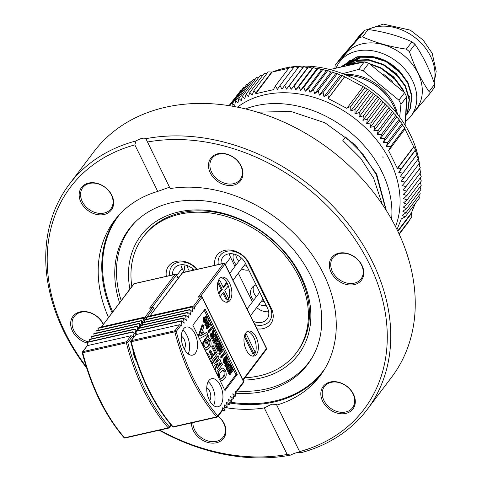 <?xml version="1.0" encoding="UTF-8"?>
<svg xmlns="http://www.w3.org/2000/svg" width="482" height="482" viewBox="0 0 482 482"><rect width="100%" height="100%" fill="white"/><g stroke="black" fill="none" stroke-linecap="round" stroke-linejoin="round"><path stroke-width="0.72" d="M159.217 430.245A186.733 144.293 -142.9 0 0 290.622 455.092C295.303 452.664 298.587 451.923 300.473 452.857A186.733 144.293 -142.9 0 0 367.26 409.441L391.752 377.014A186.733 144.293 -142.9 0 0 329.712 149.324A186.733 144.293 -142.9 0 0 93.737 151.92L69.245 184.353A186.733 144.293 -142.9 0 0 64.028 331.893A186.733 144.293 -142.9 0 0 86.609 367.959M169.513 187.185L157.735 191.408L134.84 144.877L136.032 140.931A186.733 144.293 -142.9 0 0 69.245 184.353M136.032 140.931C140.617 138.298 143.901 137.551 145.883 138.696L170.194 188.576A128.845 99.563 -142.9 0 1 306.389 247.079A128.845 99.563 -142.9 0 1 320.048 375.906A128.845 99.563 -142.9 0 1 276.734 405.085L276.68 404.362L271.74 404.211L264.269 407.917L287.164 454.448L290.622 455.092M367.26 409.441A186.733 144.293 -142.9 0 0 345.931 220.84A186.733 144.293 -142.9 0 0 145.883 138.696M134.84 144.877A184.064 142.232 -142.9 0 0 86.176 366.609M159.801 430.113A184.064 142.232 -142.9 0 0 287.164 454.448M241.157 165.941A18.671 14.43 37.1 0 1 233.469 185.154A18.671 14.43 37.1 0 1 210.315 172.942A18.671 14.43 37.1 0 1 218.003 153.722A18.671 14.43 37.1 0 1 241.157 165.941M353.481 394.21A18.671 14.43 37.1 0 1 345.793 413.423A18.671 14.43 37.1 0 1 322.639 401.205A18.671 14.43 37.1 0 1 330.327 381.991A18.671 14.43 37.1 0 1 353.481 394.21M361.988 265.401A18.671 14.43 37.1 0 1 354.294 284.615A18.671 14.43 37.1 0 1 331.14 272.402A18.671 14.43 37.1 0 1 338.828 253.183A18.671 14.43 37.1 0 1 361.988 265.401M300.316 452.399L299.629 451.616A184.064 142.232 -142.9 0 0 369.254 263.75A184.064 142.232 -142.9 0 0 147.299 142.045M299.629 451.616L276.734 405.085M218.189 416.141A18.671 14.43 37.1 0 1 224.148 423.551A18.671 14.43 37.1 0 1 216.46 442.771A18.671 14.43 37.1 0 1 191.475 422.925M87.471 343.106A18.671 14.43 37.1 0 1 70.812 325.868A18.671 14.43 37.1 0 1 82.777 311.517A18.671 14.43 37.1 0 1 103.323 324.091A18.671 14.43 37.1 0 1 103.365 324.181M111.83 195.288A18.671 14.43 37.1 0 1 104.142 214.502A18.671 14.43 37.1 0 1 80.982 202.283A18.671 14.43 37.1 0 1 88.67 183.07A18.671 14.43 37.1 0 1 111.83 195.288M157.735 191.408A128.845 99.563 -142.9 0 0 114.415 220.587A128.845 99.563 -142.9 0 0 108.486 317.403M225.763 407.67A128.845 99.563 -142.9 0 0 264.269 407.917M229.239 402.928A128.845 99.563 -142.9 0 0 321.783 373.508M116.246 218.262A128.845 99.563 -142.9 0 0 112.053 312.679M229.806 402.09A128.393 99.214 -142.9 0 0 324.832 368.778M119.964 214.044A128.393 99.214 -142.9 0 0 112.68 311.848M235.385 393.198A112.041 86.579 -142.9 0 0 312.704 356.68A112.041 86.579 -142.9 0 0 270.432 227.811A112.041 86.579 -142.9 0 0 134.918 222.395A112.041 86.579 -142.9 0 0 119.554 302.75M237.144 391.053A111.716 86.326 -142.9 0 0 313.276 355.644M135.761 221.563A111.716 86.326 -142.9 0 0 121.187 300.581M129.893 289.061A98.702 76.27 37.1 0 1 190.968 210.134A98.702 76.27 37.1 0 1 301.202 276.505A98.702 76.27 37.1 0 1 243.223 380.099M354.264 283.175A17.605 13.604 -142.9 0 0 361.018 278.97A17.605 13.604 -142.9 0 0 358.831 260.973A17.605 13.604 -142.9 0 0 339.677 253.544A17.605 13.604 -142.9 0 0 332.923 257.75A17.605 13.604 -142.9 0 0 335.111 275.746A17.605 13.604 -142.9 0 0 354.264 283.175M345.757 411.983A17.605 13.604 -142.9 0 0 352.517 407.778A17.605 13.604 -142.9 0 0 350.33 389.781A17.605 13.604 -142.9 0 0 331.176 382.347A17.605 13.604 -142.9 0 0 324.416 386.558A17.605 13.604 -142.9 0 0 326.603 404.549A17.605 13.604 -142.9 0 0 345.757 411.983M192.872 422.606A17.605 13.604 -142.9 0 0 216.43 441.331A17.605 13.604 -142.9 0 0 223.184 437.126A17.605 13.604 -142.9 0 0 218.099 416.261M103.172 324.44A17.605 13.604 -142.9 0 0 81.018 312.234A17.605 13.604 -142.9 0 0 74.258 316.439A17.605 13.604 -142.9 0 0 74.27 331.297A17.605 13.604 -142.9 0 0 88.568 341.834M104.106 213.062A17.605 13.604 -142.9 0 0 110.866 208.857A17.605 13.604 -142.9 0 0 108.679 190.86A17.605 13.604 -142.9 0 0 89.525 183.425A17.605 13.604 -142.9 0 0 82.765 187.637A17.605 13.604 -142.9 0 0 84.953 205.627A17.605 13.604 -142.9 0 0 104.106 213.062M233.439 183.714A17.605 13.604 -142.9 0 0 240.193 179.509A17.605 13.604 -142.9 0 0 238.006 161.512A17.605 13.604 -142.9 0 0 218.852 154.083A17.605 13.604 -142.9 0 0 212.098 158.289A17.605 13.604 -142.9 0 0 214.285 176.279A17.605 13.604 -142.9 0 0 233.439 183.714M245.013 377.731A96.032 74.21 -142.9 0 0 259.455 375.827A96.032 74.21 -142.9 0 0 296.316 352.884L297.334 351.535A96.032 74.21 -142.9 0 0 300.021 275.656A96.032 74.21 -142.9 0 0 223.521 214.014A96.032 74.21 -142.9 0 0 144.07 235.77L143.052 237.126A96.032 74.21 -142.9 0 0 131.851 286.465M296.316 352.884A96.032 74.21 -142.9 0 0 264.407 235.788A96.032 74.21 -142.9 0 0 143.052 237.126M382.244 204.235L373.622 178.201L360.638 158.229L342.853 140.545L345.534 136.996L363.314 154.686L376.303 174.659L385.871 209.748M386.299 210.423L376.683 174.153L355.234 144.841L324.946 122.777L290.754 111.402L257.442 112.198M166.332 276.337A19.738 15.255 37.1 0 1 176.201 261.395A19.738 15.255 37.1 0 1 197.313 269.305M214.803 265.335A19.738 15.255 37.1 0 1 227.353 250.019A19.738 15.255 37.1 0 1 249.152 263.311L271.294 308.299A19.738 15.255 37.1 0 1 256.96 328.863M196.831 269.414A17.075 13.195 -142.9 0 0 171.773 266.365A17.075 13.195 -142.9 0 0 169.851 275.535A17.075 13.195 -142.9 0 1 171.773 266.365A17.075 13.195 -142.9 0 1 196.831 269.414M247.971 262.455A17.075 13.195 -142.9 0 0 234.366 251.502A17.075 13.195 -142.9 0 0 220.244 255.37A17.075 13.195 -142.9 0 0 218.322 264.54A17.075 13.195 -142.9 0 1 220.244 255.37A17.075 13.195 -142.9 0 1 234.366 251.502A17.075 13.195 -142.9 0 1 247.971 262.455L270.107 307.45L247.971 262.455L249.152 263.311M254.882 324.639A17.075 13.195 -142.9 0 0 269.631 320.94A17.075 13.195 -142.9 0 0 270.107 307.45A17.075 13.195 -142.9 0 1 269.631 320.94A17.075 13.195 -142.9 0 1 254.882 324.639M253.273 321.361A13.87 10.718 -142.9 0 0 267.076 319.012A13.87 10.718 -142.9 0 0 267.462 308.052L245.326 263.058A13.87 10.718 -142.9 0 0 234.276 254.153A13.87 10.718 -142.9 0 0 222.798 257.298A13.87 10.718 -142.9 0 0 221.111 263.907M256.665 307.54A13.87 10.718 -142.9 0 0 268.667 311.727M229.372 253.773A13.87 10.718 -142.9 0 0 230.577 257.448L234.987 266.413M238.337 273.222L252.441 301.889M233.589 253.996A12.273 9.483 -142.9 0 0 236.18 264.841M241.584 268.92A12.273 9.483 -142.9 0 0 248.772 270.065M266.227 305.54A12.273 9.483 37.1 0 1 259.039 304.395M253.634 300.31A12.273 9.483 37.1 0 1 252.038 287.688A12.273 9.483 37.1 0 1 256.087 284.928M253.634 286.133A12.273 9.483 -142.9 0 0 256.285 296.798M261.696 300.882A12.273 9.483 -142.9 0 0 264.395 301.81M235.752 254.61A12.273 9.483 -142.9 0 0 238.831 261.322M244.235 265.407A12.273 9.483 -142.9 0 0 246.941 266.335M205.549 322.735L204.663 322.934L203.205 321.789L203.705 317.518L205.814 316.288L207.254 317.397L206.76 321.735L205.549 322.735L204.085 321.59L204.585 317.319L205.814 316.288M210.309 323.735L210.761 324.651L207.67 328.748L207.176 327.748L208.326 322.548L206.079 325.519L205.199 325.724L204.748 324.808L207.844 320.711L208.724 320.512L209.212 321.506L208.067 326.706L210.309 323.735L209.429 323.934L208.338 325.38M207.67 328.748L206.784 328.947L206.296 327.953L207.176 324.079M208.043 331.496L211.134 327.399L212.014 327.2L212.466 328.115L209.375 332.206L208.489 332.411L208.043 331.496L208.923 331.291L212.014 327.2M212.243 333.231L212.743 330.664L213.622 330.459L214.092 331.417L213.46 334.622L213.966 335.659L215.303 333.881L215.755 334.797L212.664 338.894L211.682 336.906L211.514 333.58L211.984 333.219L210.628 333.785L210.803 337.105L211.779 339.093L212.664 338.894M213.677 335.074L214.424 334.086L215.303 333.881M214.984 336.37L216.207 335.713L218.207 339.774L215.111 343.871L214.231 344.07L212.327 340.208L213.556 339.557L215.002 342.503L215.96 341.232L215.08 341.431L213.749 338.726L214.972 338.069L216.31 340.774L217.412 339.316L216.526 339.515L214.984 336.37L216.207 335.713M214.719 341.913L215.08 341.431M216.02 340.19L216.526 339.515M217.49 341.467L218.714 340.81L220.714 344.871L217.617 348.968L216.737 349.167L214.839 345.305L216.063 344.648L217.509 347.594L218.473 346.329L217.587 346.528L216.255 343.823L217.484 343.166L218.816 345.871L219.919 344.407L219.039 344.612L217.49 341.467L218.714 340.81M217.225 347.01L217.587 346.528M218.527 345.287L219.039 344.612M222.847 349.209L223.299 350.125L220.202 354.222L219.714 353.228L220.858 348.028L218.617 350.998L217.737 351.197L217.286 350.281L220.376 346.184L221.262 345.986L221.75 346.98L220.605 352.179L222.847 349.209L221.967 349.408L220.877 350.854M220.202 354.222L219.322 354.421L218.834 353.427L219.708 349.552M220.575 356.969L223.672 352.872L224.552 352.673L225.004 353.589L221.907 357.686L221.027 357.885L220.575 356.969L221.455 356.77L224.552 352.673M224.064 358.897L223.835 358.433L225.431 356.325L226.311 356.126L226.45 357.258L227.311 358.156L226.883 362.271L225.582 363.332L224.106 362.271L223.22 362.47L223.365 359.06L224.251 358.855L224.678 359.735L224.449 361.813L225.251 362.368L226.377 361.361L225.498 361.566L226.028 358.692L225.709 358.24M225.582 363.332L224.702 363.53L223.22 362.47M224.835 362.301L225.498 361.566M226.377 361.361L226.908 358.494L226.16 357.903L225.456 358.578L226.064 359.807L225.715 360.265L224.835 360.464L224.558 359.903M230.366 364.494L230.818 365.41L227.727 369.507L227.233 368.513L228.384 363.314L226.136 366.284L225.257 366.483L224.805 365.567L227.902 361.47L228.781 361.271L229.269 362.265L228.125 367.465L230.366 364.494L229.486 364.693L228.396 366.139M227.727 369.507L226.841 369.706L226.353 368.712L227.227 364.838M230.022 366.941L231.252 366.284L233.246 370.345L230.155 374.442L229.269 374.641L227.371 370.779L228.595 370.128L230.047 373.068L231.005 371.803L230.125 372.002L228.793 369.296L230.016 368.64L231.348 371.345L232.451 369.887L231.571 370.086L230.022 366.941L231.252 366.284M229.757 372.484L230.125 372.002M231.059 370.76L231.571 370.086M198.174 336.05L202.06 324.964L202.94 324.766L203.88 326.676L202.512 330.333L204.235 333.833L206.7 332.411L207.64 334.321L199.44 338.617M204.115 333.592L206.7 332.411M203.964 347.859C202.844 344.961 202.94 342.684 204.254 341.039L205.115 342.792L204.651 346.95L206.254 348.058L208.513 346.052C209.845 344.865 210.2 342.949 209.574 340.31L208.079 339.135L207.061 339.949L206.664 340.473L207.881 342.943L207.194 343.853L206.308 344.052L204.314 339.991L207.495 335.779L208.381 335.574L209.043 336.93L208.658 337.84L210.375 339.635C211.538 343.298 211.255 346.04 209.525 347.865L206.917 349.98L204.211 348.317M206.917 349.98L205.115 350.155M202.289 344.413L203.374 341.238L204.254 341.039M205.82 348.07L207.634 346.251C208.965 345.064 209.321 343.148 208.688 340.509L207.634 339.358M213.152 355.24L214.767 353.101L211.676 346.817L212.363 345.901L213.243 345.702L217.237 353.824L210.959 362.036M206.905 353.788L207.941 353.384L210.839 359.277L212.755 356.734L211.875 356.933L209.212 351.523L209.899 350.613L210.779 350.414L213.442 355.824L215.647 352.902L214.767 353.101M210.55 358.692L211.875 356.933M211.682 363.5L217.334 356.017L218.219 355.812L219.003 357.409L214.665 363.41L220.021 359.476L219.135 359.674L214.978 362.735M217.948 366.778L220.78 363.018L221.666 362.819L222.449 364.41L216.171 372.622M214.586 369.405L217.231 363.524M217.328 374.972L219.202 370.242L221.66 368.194L222.539 367.995L225.419 370.206C226.709 374.104 226.377 376.996 224.431 378.882L222.003 380.882L219.358 379.105M222.003 380.882L220.31 381.045M224.576 389.715L235.933 374.677L204.193 310.179M222.564 409.549L222.256 407.736L225.112 410.146L224.377 404.922L227.233 407.332L226.498 402.115L229.354 404.525L228.625 399.307L231.481 401.711L230.745 396.493L233.601 398.903L232.866 393.686L235.722 396.09L234.993 390.872L236.005 391.752L243.573 381.732L202.036 297.316L194.469 307.335L194.776 309.149L191.92 306.739L192.655 311.962L189.8 309.552L190.535 314.77L187.679 312.36L188.414 317.578L185.552 315.168L186.287 320.391L183.431 317.981L184.166 323.199L181.31 320.789L182.045 326.007L181.027 325.133L176.261 331.435A137.647 73.192 77.2 0 0 217.804 415.858L222.564 409.549L221.889 410.959M220.346 385.425A14.406 7.658 77.2 0 0 211.646 378.671A14.406 7.658 77.2 0 0 207.362 394.415A14.406 7.658 77.2 0 0 218.021 406.766A14.406 7.658 77.2 0 0 220.346 385.425M194.933 333.785A14.406 7.658 77.2 0 0 186.239 327.031A14.406 7.658 77.2 0 0 181.955 342.774A14.406 7.658 77.2 0 0 192.613 355.126A14.406 7.658 77.2 0 0 194.933 333.785M225.01 390.589L192.842 325.211L205.085 308.998L237.258 374.375L225.01 390.589M136.352 334.526L135.924 331.092L181.226 320.873M138.28 330.556L138.045 328.278L183.347 318.06M140.401 327.748L140.166 325.471L185.474 315.252M142.521 324.934L142.292 322.657L187.594 312.438M144.648 322.127L144.413 319.849L189.715 309.631M146.769 319.313L146.534 317.036L191.842 306.823M256.075 337.075A12.803 6.808 -102.8 0 1 254.008 356.047A12.803 6.808 -102.8 0 1 244.537 345.064A12.803 6.808 -102.8 0 1 248.338 331.068A12.803 6.808 -102.8 0 1 256.075 337.075M229.559 283.187A12.803 6.808 77.2 0 0 221.828 277.186A12.803 6.808 77.2 0 0 218.021 291.182A12.803 6.808 77.2 0 0 227.492 302.16A12.803 6.808 77.2 0 0 229.559 283.187M218.316 280.831L219.75 280.132L223.509 287.766L226.98 283.175L228.305 285.868L224.835 290.459L228.589 298.093L227.365 299.714L226.263 299.967L222.865 293.062M217.972 281.88L219.75 280.132M218.551 293.122L221.184 289.64L222.286 289.387L218.527 281.753M221.184 289.64L217.774 282.705M218.828 293.96L222.286 289.387M220.039 296.701L218.912 294.183M220.141 296.677L223.612 292.08L227.365 299.714M223.148 287.037L225.877 283.422L226.98 283.175M246.266 334.014L255.105 351.981L253.881 353.601L245.043 335.641L246.266 334.014L244.826 334.713M244.482 335.767L245.043 335.641M253.881 353.601L252.779 353.848L244.284 336.593M188.161 353.884A14.406 7.658 77.2 0 0 187.004 335.586A14.406 7.658 77.2 0 0 182.756 330.074M184.19 348.926A6.935 3.687 77.2 0 0 184.148 339.37A6.935 3.687 77.2 0 0 181.316 336.261M213.568 405.525A14.406 7.658 77.2 0 0 212.411 387.221A14.406 7.658 77.2 0 0 208.164 381.714M209.604 400.566A6.935 3.687 77.2 0 0 209.556 391.004A6.935 3.687 77.2 0 0 206.73 387.902M228.203 285.663A12.803 6.808 77.2 0 0 227.353 283.687A12.803 6.808 77.2 0 0 220.762 277.608M226.353 302.238A12.803 6.808 77.2 0 0 228.287 285.886M247.278 331.496A12.803 6.808 -102.8 0 1 253.869 337.575A12.803 6.808 -102.8 0 1 252.869 356.12M179.467 324.748L135.846 334.641L131.315 340.635L174.942 330.736L179.467 324.748L181.027 325.133M130.905 340.894A1.066 1.066 0 0 0 130.724 341.798L131.218 341.714A138.72 73.758 77.2 0 0 173.08 426.787L216.701 416.888A138.72 73.758 -102.8 0 1 174.839 331.815L131.218 341.714A1.066 0.566 77.2 0 1 131.315 340.635A1.066 0.825 -142.9 0 0 130.905 340.894L135.846 334.641M194.469 307.335L194.246 306.757L192.475 307.161M235.234 392.3L236.228 392.071L236.005 391.752M235.933 374.677L237.258 374.375M219.087 378.593C217.81 374.743 218.141 371.893 220.081 370.043L222.539 367.995M221.021 371.953C219.605 373.104 219.19 375.014 219.774 377.683L221.419 378.84L223.485 376.972C224.913 375.791 225.329 373.839 224.733 371.116L223.142 370.031L221.021 371.953M220.081 370.043L219.202 370.242M224.733 371.116L223.853 371.315L222.678 370.236M221.009 378.828L222.606 377.171C224.034 375.99 224.443 374.038 223.853 371.315M223.485 376.972L222.606 377.171M216.261 372.604L215.044 370.134L218.195 362.813L213.243 366.477L211.941 364.024M212.032 364.006L218.219 355.812M218.274 362.97L217.852 363.067M220.021 359.476L220.648 360.753L217.171 368.507L221.666 362.819M215.647 352.902L212.556 346.612L211.676 346.817M212.556 346.612L213.243 345.702M212.755 356.734L210.092 351.324L209.212 351.523M210.092 351.324L210.779 350.414M211.05 362.018L207.158 354.312M207.248 354.294L207.941 353.384M207.194 343.853L205.193 339.792L204.314 339.991M205.193 339.792L208.381 335.574M209.574 340.31L208.688 340.509M208.513 346.052L207.634 346.251M198.644 337.014L202.94 324.766M203.35 334.345L202.018 331.64L200.518 335.996L203.35 334.345L202.47 334.544L201.597 332.767M200.488 335.695L202.47 334.544M232.451 369.887L230.908 366.742M231.005 371.803L229.673 369.098L228.793 369.296M229.673 369.098L230.016 368.64M230.155 374.442L228.251 370.58L227.371 370.779M228.251 370.58L228.595 370.128M226.136 366.284L225.69 365.368L224.805 365.567M225.69 365.368L228.781 361.271M227.233 368.513L226.353 368.712M225.715 360.265L224.72 358.234L223.835 358.433M224.72 358.234L226.311 356.126M226.908 358.494L226.028 358.692M224.106 362.271L224.251 358.855M221.907 357.686L221.455 356.77M218.617 350.998L218.165 350.083L217.286 350.281M218.165 350.083L221.262 345.986M219.714 353.228L218.834 353.427M219.919 344.407L218.37 341.268M218.473 346.329L217.141 343.618L216.255 343.823M217.141 343.618L217.484 343.166M217.617 348.968L215.719 345.106L214.839 345.305M215.719 345.106L216.063 344.648M217.412 339.316L215.864 336.171M215.96 341.232L214.629 338.527L213.749 338.726M214.629 338.527L214.972 338.069M215.111 343.871L213.213 340.009L212.327 340.208M213.213 340.009L213.556 339.557M210.628 333.785L212.972 333.821L213.622 330.459M211.966 334.496L212.556 337.527L213.622 336.111L213.074 334.996L211.966 334.496L212.279 334.255M211.682 336.906L210.803 337.105M213.074 334.996L212.194 335.195L211.851 334.683M212.267 336.942L212.743 336.309L212.194 335.195M213.622 336.111L212.743 336.309M209.375 332.206L208.923 331.291M206.079 325.519L205.633 324.609L204.748 324.808M205.633 324.609L208.724 320.512M207.176 327.748L206.296 327.953M205.055 318.271L204.428 321.132L205.254 321.711L206.29 320.777L206.911 317.855L206.115 317.307L205.055 318.271M204.085 321.59L203.205 321.789M204.585 317.319L203.705 317.518M206.911 317.855L206.031 318.054L205.645 317.596M204.844 321.621L205.404 320.976L206.031 318.054M206.29 320.777L205.404 320.976M149.992 315.909L182.19 272.993A1.066 0.825 -142.9 0 1 182.6 272.74L149.992 315.909L193.619 306.01L194.246 306.757M199.18 296.966L198.066 297.219L223.582 263.443L182.6 272.74A1.066 0.566 77.2 0 1 182.805 272.595A1.066 1.066 0 0 0 182.19 272.993M194.035 270.047A13.87 10.718 -142.9 0 0 174.327 268.293A13.87 10.718 -142.9 0 0 172.64 274.903M180.901 264.769A13.87 10.718 -142.9 0 0 182.106 268.444L184.01 272.324M185.118 264.992A12.273 9.483 -142.9 0 0 185.371 272.017M187.281 265.606A12.273 9.483 -142.9 0 0 189.42 271.095M137.147 330.815L134.96 328.977L135.695 334.201L132.839 331.791L133.574 337.008L132.556 336.129L127.79 342.437A137.647 73.192 77.2 0 0 169.333 426.853L170.887 424.793M146.185 319.446L145.775 317.752L144.004 318.156M144.064 322.253L143.449 317.74L145.636 319.572M141.943 325.067L141.328 320.548L143.516 322.38M139.822 327.874L139.208 323.356L141.395 325.193M137.695 330.688L137.081 326.169L139.268 328.001M132.887 349.775A14.406 7.658 77.2 0 0 136.514 361.289M87.881 345.528L87.453 342.087L132.755 331.869M89.809 341.551L89.574 339.28L134.876 329.061M91.929 338.744L91.694 336.466L137.002 326.248M94.05 335.936L93.821 333.658L139.123 323.44M96.171 333.122L95.942 330.845L141.244 320.632M98.298 330.315L98.063 328.037L143.365 317.819M130.996 335.743L87.375 345.642L82.844 351.637L126.471 341.738L130.996 335.743L132.556 336.129M82.434 351.89A1.066 1.066 0 0 0 82.253 352.8L82.747 352.71A138.72 73.758 77.2 0 0 124.603 437.783L168.23 427.883A138.72 73.758 -102.8 0 1 126.368 342.81L82.747 352.71A1.066 0.566 77.2 0 1 82.844 351.637A1.066 0.825 -142.9 0 0 82.434 351.89L87.375 345.642M101.521 326.91L133.719 283.994A1.066 0.825 -142.9 0 1 134.129 283.735L101.521 326.91L145.142 317.011L145.775 317.752M150.709 307.968L149.595 308.215L175.111 274.439L134.129 283.735A1.066 0.566 77.2 0 1 134.333 283.597A1.066 1.066 0 0 0 133.719 283.994M391.589 219.274A101.371 78.331 -142.9 0 0 345.474 128.459A101.371 78.331 -142.9 0 0 245.507 108.938M395.505 226.558A101.371 78.331 -142.9 0 0 393.999 169.971A101.371 78.331 -142.9 0 0 237.433 107.161M231.999 106.154L232.36 103.479L234.758 105.371L235.523 100.883L237.933 102.931L238.867 98.479L241.271 100.678L242.374 96.255L244.772 98.605L246.043 94.237L248.423 96.731L249.863 92.411L252.219 95.056L253.821 90.797L255.761 93.122L255.773 93.689L273.402 89.688L275.397 85.898L277.433 89.333L279.994 85.573L281.952 89.122L284.657 85.471L286.531 89.134L289.381 85.591L291.158 89.357L294.147 85.935L295.828 89.797L298.948 86.495L300.521 90.447L303.774 87.272L305.233 91.315L308.613 88.272L309.956 92.393L313.451 89.483L314.668 93.677L318.271 90.905L319.361 95.171L323.073 92.538L324.024 96.864L327.838 94.376L328.513 98.033L328.236 98.551L346.944 108.42L347.227 107.902L350.745 106.456L350.8 110.987L355.059 109.414L354.957 113.951L359.265 112.535L359 117.066L363.35 115.807L362.916 120.337L367.302 119.235L366.7 123.741L371.11 122.796L370.345 127.284L374.767 126.495L373.833 130.947L378.268 130.315L377.165 134.731L381.599 134.243L380.328 138.617L384.757 138.28L383.317 142.6L387.727 142.413L386.118 146.673L390.504 146.63L389.028 150.131L388.516 150.42L397.355 168.381L397.867 168.091L401.319 168.61L398.765 172.369L402.832 173.116L400.126 176.767L404.115 177.629L401.265 181.166L405.169 182.142L402.181 185.564L405.989 186.642L402.862 189.944L406.573 191.125L403.32 194.3L406.922 195.572L403.542 198.62L407.031 199.976L403.536 202.886L406.904 204.326L403.295 207.097L406.543 208.61L402.825 211.243L405.94 212.821L402.127 215.303L405.109 216.942L401.313 218.918L396.987 229.51M397.337 168.345L413.67 146.781L404.838 128.815M293.761 67.715L289.694 66.968L275.397 85.898M298.28 67.504L294.291 66.643L279.994 85.573M363.265 86.82L342.142 75.445L340.352 75.246L337.376 73.607L335.689 73.553L332.574 71.975L330.995 72.059L327.748 70.547L326.284 70.776L322.91 69.336L321.566 69.697L318.078 68.342L316.849 68.83L313.252 67.558L312.155 68.179L308.45 66.998L307.486 67.739L303.678 66.661L302.859 67.516L298.954 66.54L284.657 85.471M389.028 150.131L405.025 128.953L404.802 127.694L402.446 125.055L402.024 123.482L399.644 120.982L399.054 119.349L396.656 116.999L395.897 115.312L393.493 113.113L392.571 111.378L390.161 109.33L389.07 107.558L377.653 96.876L369.363 90.483L363.223 86.724L347.227 107.902M404.115 177.629L418.418 158.692L416.454 155.15L417.135 154.18L415.092 150.752L415.623 149.679L413.67 146.781M405.169 182.142L419.467 163.211L417.593 159.548M405.989 186.642L420.286 167.712L418.509 163.946M406.573 191.125L420.87 172.195L419.195 168.326M406.922 195.572L421.22 176.641L419.943 173.424M407.031 199.976L421.334 181.045L420.22 177.96M406.904 204.326L421.208 185.389L420.256 182.467M406.543 208.61L420.84 189.679L420.051 186.926M405.94 212.821L420.244 193.885L419.593 191.33M405.109 216.942L419.406 198.012L418.894 195.668M399.072 233.872L411.803 217.014L411.417 212.839L415.243 203.531M399.223 234.198L409.622 220.431L409.616 219.913M399.247 234.258L407.23 223.594M238.608 93.273L228.998 105.666M241.59 90.08L240.886 90.261L229.221 105.703M244.742 87.085L243.675 87.314L229.727 105.781M248.055 84.29L246.657 84.543L232.36 103.479M251.538 81.705L249.827 81.952L235.523 100.883M255.171 79.319L253.164 79.542L238.867 98.479M258.948 77.15L256.677 77.325L242.374 96.255M262.871 75.192L260.346 75.3L246.043 94.237M266.926 73.451L264.16 73.481L249.863 92.411M288.718 68.257L272.089 72.083L268.125 71.86L253.821 90.797M420.208 174.086A101.371 78.331 -142.9 0 0 420.196 173.092M420.087 170.375A101.371 78.331 -142.9 0 0 419.936 168.176M419.792 166.658A101.371 78.331 -142.9 0 0 419.382 163.32M419.328 162.928A101.371 78.331 -142.9 0 0 290.393 67.094M289.495 67.233A101.371 78.331 -142.9 0 0 272.734 71.908M396.397 112.878A46.121 35.644 -142.9 0 0 346.534 75.216M397.542 114.318A44.284 34.216 -142.9 0 0 394.879 106.136A44.284 34.216 -142.9 0 0 344.835 74.505M342.684 73.656L358.566 69.45A50.682 39.169 37.1 0 1 363.145 70.734L398.891 100.154A50.682 39.169 37.1 0 1 400.946 104.335L399.656 117.096M398.891 100.154L404.561 92.652A50.682 39.169 -142.9 0 1 406.615 96.828L400.946 104.335M358.566 69.45L364.235 61.943A50.682 39.169 -142.9 0 1 368.814 63.226L363.145 70.734M329.869 69.535L364.235 61.943M368.814 63.226L404.561 92.652M406.615 96.828L405.121 125.187M407.079 114.168L410.357 108.39L412.008 95.882L407.971 82.452L398.837 70.185L385.968 60.973L371.303 56.249L357.054 56.774L341.443 66.516M405.898 115.566L407.802 111.77L409.453 99.262L405.416 85.832L396.282 73.565L383.419 64.347L368.754 59.629L354.499 60.148L342.268 66.323M406.085 112.649L406.567 100.087M404.356 92.46L402.868 89.212L393.734 76.939L380.864 67.727L369.302 63.57M360.476 62.57L351.95 63.528L346.654 65.305M392.258 81.398L383.359 74.029M405.892 115.644L410.037 108.812L411.688 96.304L407.652 82.874L398.518 70.607L385.648 61.395L370.983 56.671L356.734 57.195L341.467 66.516M405.91 115.445L407.483 112.192L409.134 99.684L405.103 86.254L395.963 73.987L383.1 64.769L368.435 60.051L354.18 60.569L342.515 66.263M406.151 111.475L406.513 102.377M403.512 91.652L402.548 89.634L393.414 77.361L380.545 68.149L370.357 64.317M357.74 63.058L351.631 63.949L348.287 64.943M406.531 102.503A33.077 25.558 -142.9 0 0 407.001 101.823M408.947 98.075A33.077 25.558 -142.9 0 0 409.592 96.183M361.536 56.593A33.077 25.558 -142.9 0 0 356.029 60.184M353.969 62.353A33.077 25.558 -142.9 0 0 353.505 62.937M413.863 146.914L397.867 168.091M415.623 149.679L401.319 168.61M398.765 172.369L415.092 150.752M417.135 154.18L402.832 173.116M400.126 176.767L416.454 155.15M411.628 213.249L397.909 231.408M255.761 93.122L271.758 71.939M328.513 98.033L344.51 76.849M342.142 75.445L327.838 94.376M324.024 96.864L340.352 75.246M337.376 73.607L323.073 92.538M332.574 71.975L318.271 90.905M319.361 95.171L335.689 73.553M314.668 93.677L330.995 72.059M327.748 70.547L313.451 89.483M322.91 69.336L308.613 88.272M309.956 92.393L326.284 70.776M305.233 91.315L321.566 69.697M318.078 68.342L303.774 87.272M313.252 67.558L298.948 86.495M300.521 90.447L316.849 68.83M295.828 89.797L312.155 68.179M308.45 66.998L294.147 85.935M303.678 66.661L289.381 85.591M291.158 89.357L307.486 67.739M286.531 89.134L302.859 67.516M381.599 100.298L367.302 119.235M366.7 123.741L383.027 102.124M385.413 103.865L371.11 122.796M377.653 96.876L363.35 115.807M362.916 120.337L379.244 98.72M359 117.066L375.327 95.448M373.568 93.598L359.265 112.535M369.363 90.483L355.059 109.414M354.957 113.951L371.285 92.327M350.8 110.987L367.127 89.369M365.043 87.525L350.745 106.456M395.897 115.312L381.599 134.243M380.328 138.617L396.656 116.999M399.054 119.349L384.757 138.28M392.571 111.378L378.268 130.315M377.165 134.731L393.493 113.113M373.833 130.947L390.161 109.33M389.07 107.558L374.767 126.495M370.345 127.284L386.672 105.666M402.024 123.482L387.727 142.413M386.118 146.673L402.446 125.055M404.802 127.694L390.504 146.63M383.317 142.6L399.644 120.982M328.236 98.551L344.552 76.945M255.773 93.689L272.089 72.083M397.71 230.992L411.417 212.839M382.654 156.891L383.166 157.783M352.945 58.912L347.48 64.516L354.577 58.268M401.584 73.879L386.353 61.696L372.978 57.418L359.982 57.912L347.118 65.203M399.03 77.259L383.799 65.076L370.429 60.792L357.427 61.286L349.54 64.528L349.878 63.046M396.481 80.633L381.25 68.456L378.78 67.293M405.452 121.44A44.814 34.632 -142.9 0 0 411.164 115.843A44.814 34.632 -142.9 0 0 396.276 61.196A44.814 34.632 -142.9 0 0 339.641 61.823A44.814 34.632 -142.9 0 0 336.219 67.829M403.03 75.65A37.879 29.269 -142.9 0 0 359.717 56.948L343.479 66.034M347.522 64.781L347.739 64.184M347.751 64.154L349.342 60.81M349.998 62.588L350.372 61.347M350.492 60.985L350.89 59.907M347.191 63.335L349.48 60.72M346.968 65.227L349.082 60.973M348.938 64.805L349.257 63.51M349.384 63.076L349.751 61.931M349.86 61.624L350.444 60.154M351.938 61.033L352.222 59.816M411.164 115.843L416.677 108.546A44.814 34.632 -142.9 0 0 410.556 62.088A44.814 34.632 -142.9 0 0 360.928 44.169A44.814 34.632 -142.9 0 0 345.154 54.526L339.641 61.823M334.954 68.161A50.953 39.373 37.1 0 1 335.159 65.293L359.289 37.608A50.953 39.373 37.1 0 1 362.56 36.867C375.689 42.759 390.281 46.85 406.356 49.14A50.953 39.373 37.1 0 1 409.411 51.658C414.598 66.841 421.154 80.163 429.076 91.616A50.953 39.373 37.1 0 1 428.86 94.876L413.887 112.234M406.35 120.759L405.422 121.795M359.289 37.608L364.856 30.239L340.726 57.924L335.159 65.293M406.356 49.14L411.923 41.765C398.795 35.873 384.202 31.782 368.127 29.492L362.56 36.867M429.076 91.616L434.644 84.248C429.456 69.065 422.901 55.743 414.978 44.284L409.411 51.658M434.644 84.248A50.953 39.373 -142.9 0 1 434.427 87.507L428.86 94.876M368.127 29.492A50.953 39.373 -142.9 0 0 364.856 30.239M414.978 44.284A50.953 39.373 -142.9 0 0 411.923 41.765M351.637 61.437L351.589 61.491A35.481 27.414 37.1 0 1 354.607 58.262M353.553 58.894A35.481 27.414 -142.9 0 0 353.348 59.166L351.776 61.25M271.294 308.299L270.107 307.45M225.275 264.467L230.577 257.448M242.838 379.81L266.444 348.558L224.901 264.136L200.385 296.599M181.208 321.108L135.822 331.405M193.619 306.01L200.711 296.617L198.066 297.219M189.697 309.866L144.311 320.168M185.456 315.487L140.069 325.79M183.329 318.301L137.942 328.597M187.576 312.679L142.19 322.976M191.824 307.058L146.432 317.355M231.24 399.379L233.493 398.867M226.992 405.001L229.245 404.488M222.286 410.724L224.998 410.11M224.871 407.808L227.124 407.296M229.113 402.187L231.366 401.675M233.36 396.566L235.614 396.053M236.228 392.264L243.543 382.575A1.066 0.825 -142.9 0 0 243.573 381.732A1.066 0.368 153.8 0 0 243.651 381.461L202.109 297.045A1.066 0.368 153.8 0 1 202.036 297.316A1.066 0.825 -142.9 0 0 200.711 296.617A1.066 0.566 -102.8 0 1 200.916 296.478L198.632 296.996M266.516 348.287A1.066 0.368 -26.2 0 1 266.444 348.558A1.066 0.825 37.1 0 1 266.413 349.402A1.066 1.066 0 0 0 266.516 348.287L224.98 263.865A1.066 1.066 0 0 0 223.787 263.299A1.066 0.566 77.2 0 0 223.582 263.443A1.066 0.825 -142.9 0 1 224.901 264.136A1.066 0.368 -26.2 0 0 224.98 263.865M183.052 272.637A1.066 0.566 77.2 0 0 182.805 272.595L223.787 263.299M176.261 331.435L174.839 331.815A1.066 0.566 -102.8 0 1 174.942 330.736A1.066 0.825 -142.9 0 1 176.261 331.435M216.701 416.888A1.066 0.645 -41.2 0 0 217.804 415.858A1.066 0.825 -142.9 0 1 217.364 416.954A1.066 0.566 -102.8 0 1 217.159 417.099A1.066 0.566 -102.8 0 1 216.701 416.888M130.724 341.798C139.786 376.466 153.71 404.753 172.496 426.654A1.066 0.645 -41.2 0 0 173.08 426.787A1.066 0.566 77.2 0 0 173.532 426.992A1.066 0.566 77.2 0 0 173.737 426.853M172.417 426.154A1.066 0.825 -142.9 0 0 173.092 426.781M176.804 275.463L182.106 268.444M154.33 309.878L153.565 308.317L147.064 316.915M146.492 317.68L145.998 318.331M178.063 278.457L176.43 275.138L151.914 307.594M132.737 332.11L87.35 342.407M145.142 317.011L152.24 307.618L149.595 308.215M141.226 320.867L95.84 331.164M136.984 326.489L91.592 336.785M134.858 329.296L89.471 339.593M139.105 323.675L93.719 333.978M143.353 318.054L97.96 328.356M134.58 283.633A1.066 0.566 77.2 0 0 134.333 283.597L175.315 274.294A1.066 0.566 77.2 0 0 175.111 274.439A1.066 0.825 -142.9 0 1 176.43 275.138A1.066 0.368 -26.2 0 0 176.508 274.867A1.066 1.066 0 0 0 175.315 274.294M152.445 307.474A1.066 1.066 0 0 1 153.638 308.046A1.066 0.368 153.8 0 1 153.565 308.317A1.066 0.825 -142.9 0 0 152.24 307.618A1.066 0.566 -102.8 0 1 152.445 307.474L150.161 307.992M127.79 342.437L126.368 342.81A1.066 0.566 -102.8 0 1 126.471 341.738A1.066 0.825 -142.9 0 1 127.79 342.437M168.23 427.883A1.066 0.645 -41.2 0 0 169.333 426.853A1.066 0.825 -142.9 0 1 168.893 427.95A1.066 0.566 -102.8 0 1 168.688 428.094A1.066 0.566 -102.8 0 1 168.23 427.883M82.253 352.8C91.315 387.462 105.239 415.749 124.025 437.656A1.066 0.645 -41.2 0 0 124.603 437.783A1.066 0.566 77.2 0 0 125.061 437.993A1.066 0.566 77.2 0 0 125.266 437.849M123.946 437.15A1.066 0.825 -142.9 0 0 124.621 437.783M391.625 102.431A44.284 34.216 -142.9 0 0 357.891 76.945M433.945 82.265A44.814 34.632 -142.9 0 0 415.683 38.108A44.814 34.632 -142.9 0 0 367.923 29.535M362.229 33.174A44.814 34.632 -142.9 0 0 357.807 37.771L355.698 40.566M250.489 315.716L263.052 299.081M247.139 308.908L259.702 292.279M233.035 280.241L245.597 263.612M229.685 273.433L241.374 257.96M235.722 396.09L233.372 396.626M233.601 398.903L231.246 399.439M231.481 401.711L229.125 402.247M229.354 404.525L227.004 405.055M227.233 407.332L224.877 407.868M225.112 410.146L222.226 410.797M191.92 306.739L146.534 317.036M189.8 309.552L144.413 319.849M187.679 312.36L142.292 322.657M185.552 315.168L140.166 325.471M183.431 317.981L138.045 328.278M181.31 320.789L135.924 331.092M236.192 392.288L235.27 392.499M243.079 380.298L266.413 349.402M222.341 410.652L217.774 416.701A1.066 1.066 0 0 1 217.159 417.099L173.532 426.992A1.066 1.066 0 0 1 172.496 426.654M202.109 297.045A1.066 1.066 0 0 0 200.916 296.478M243.543 382.575A1.066 1.066 0 0 0 243.651 381.461M191.673 270.583L192.902 268.956M143.449 317.74L98.063 328.037M141.328 320.548L95.942 330.845M139.208 323.356L93.821 333.658M137.081 326.169L91.694 336.466M134.96 328.977L89.574 339.28M132.839 331.791L87.453 342.087M178.189 278.289L176.508 274.867M171.212 425.172L169.303 427.697A1.066 1.066 0 0 1 168.688 428.094L125.061 437.993A1.066 1.066 0 0 1 124.025 437.656M153.638 308.046L154.457 309.709M407.236 113.963L406.916 114.385M434.149 82.844L436.192 71.402L432.215 53.339L423.184 40.102L410.309 30.137L383.347 24.1L366.284 29.878M362.988 32.324L357.807 37.771"/></g></svg>
